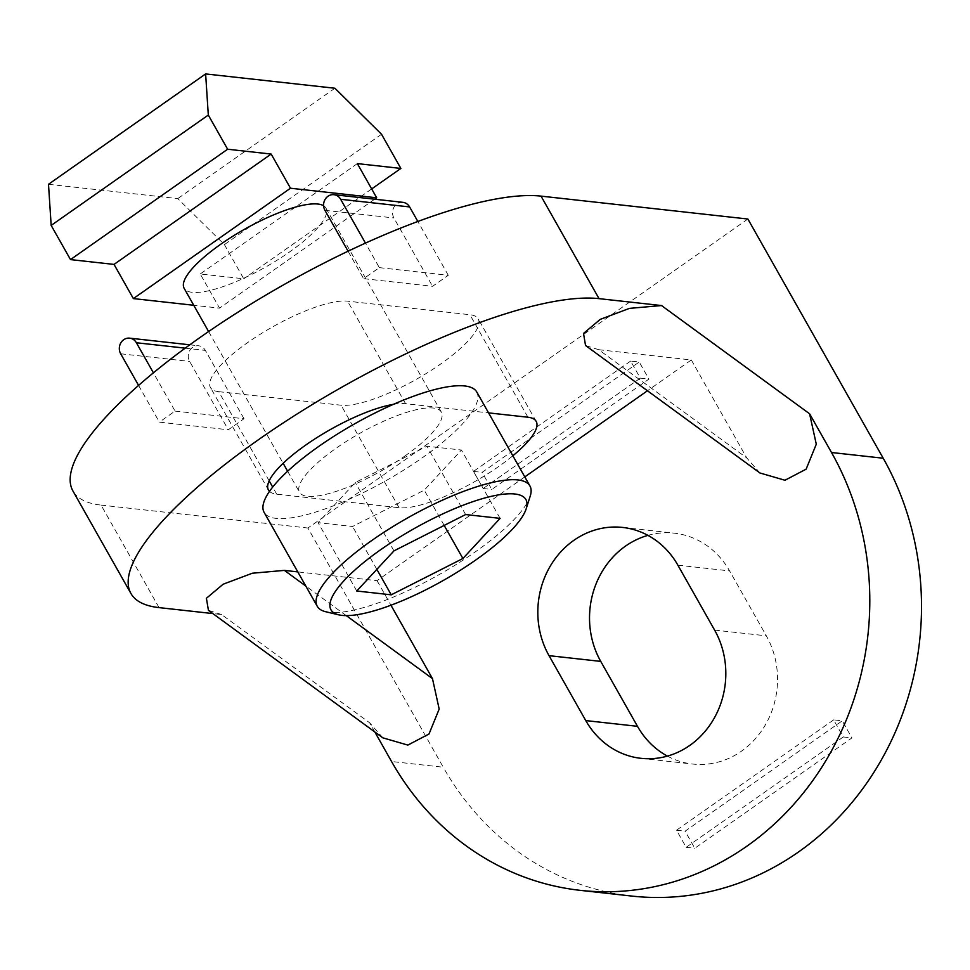 <?xml version="1.0" encoding="UTF-8"?>
<svg xmlns="http://www.w3.org/2000/svg" width="970" height="970" viewBox="0 0 970 970"><rect width="100%" height="100%" fill="white"/><g stroke="black" fill="none" stroke-linecap="round" stroke-linejoin="round"><path stroke-width="0.73" stroke-dasharray="4.85 3.64" d="M159.068 607.62L101.074 505.103A285.071 75.708 -29.5 0 1 72.932 490.99M759.971 472.996L746.742 457.925L598.672 349.697L691.319 359.955L647.463 390.764M524.794 476.9L377.051 580.666L297.79 571.888M598.672 349.697L585.54 345.502M374.844 731.974L369.631 722.771L221.56 614.543L212.842 613.573M221.56 614.543L208.429 610.348M476.767 392.013A122.171 32.447 -29.5 0 1 472.608 411.11L488.577 412.88M393.42 404.344A83.481 22.165 150.5 0 1 405.557 403.69L472.608 411.11A122.171 32.447 150.5 0 1 422.144 457.901A122.171 32.447 -29.5 0 1 343.768 501.599L399.094 507.722A83.481 22.165 150.5 0 0 512.851 455.779M269.502 491.378A83.481 22.165 150.5 0 0 276.705 494.179L343.768 501.599A122.171 32.447 -29.5 0 1 264.095 512.33M530.226 496.094A122.171 32.447 150.5 0 1 475.312 551.869A122.171 32.447 -29.5 0 1 325.787 611.755M404.914 455.997A81.444 21.631 150.5 0 0 441.326 412.068A81.444 21.631 150.5 0 0 335.959 448.358A81.444 21.631 -29.5 0 0 299.548 492.287A81.444 21.631 -29.5 0 0 404.914 455.997M323.604 205.761A81.444 21.631 -29.5 0 1 325.908 208.077A81.444 21.631 -29.5 0 1 289.496 252.006A81.444 21.631 -29.5 0 1 184.13 288.284M374.65 199.202L219.547 308.133L193.745 305.271M48.5 184.288L177.777 198.607L224.41 244.61L243.737 278.778L200.22 273.964L219.547 308.133M357.348 163.603L200.22 273.964M371.668 188.932L243.737 278.778M381.537 134.26L224.41 244.61M334.905 88.246L177.777 198.607M218.711 391.662L341.088 405.205A83.481 22.165 150.5 0 0 429.007 371.752A83.481 22.165 150.5 0 0 478.174 318.851A83.481 22.165 150.5 0 0 469.941 314.716L347.551 301.161A83.481 22.165 150.5 0 0 259.645 334.626A83.481 22.165 150.5 0 0 210.466 387.527A83.481 22.165 150.5 0 0 218.711 391.662L269.175 480.853M747.882 219.026L307.914 528.019L443.254 767.221L391.541 761.498M101.074 505.103L307.914 528.019M379.331 267.635L448.286 275.274L432.571 286.308L363.617 278.669L379.331 267.635L365.46 243.118M175.061 411.098L244.016 418.737L228.302 429.771L159.347 422.132L175.061 411.098L153.418 372.832M382.859 737.843L369.631 722.771M377.051 580.666L390.946 605.219M691.319 359.955L746.742 457.925M667.421 756.115A83.481 75.539 -83.7 0 0 692.713 764.045A83.481 75.539 -83.7 0 0 765.56 724.566A83.481 75.539 -83.7 0 0 766.324 635.823L729.586 570.906A83.481 75.539 -83.7 0 0 674.356 533.173A83.481 75.539 -83.7 0 0 647.936 535.379M631.846 896.074A285.071 257.935 96.3 0 1 443.254 767.221M833.63 719.873L676.502 830.223L686.166 847.307L843.306 736.957L833.63 719.873L842.251 720.819L685.123 831.181L694.787 848.265L851.915 737.915L842.251 720.819M630.633 361.058L473.493 471.408L483.169 488.504L640.297 378.142L630.633 361.058L639.242 362.016L482.114 472.366L491.778 489.45L648.918 379.1L639.242 362.016M843.306 736.957L851.915 737.915M676.502 830.223L685.123 831.181M686.166 847.307L694.787 848.265M640.297 378.142L648.918 379.1M473.493 471.408L482.114 472.366M483.169 488.504L491.778 489.45M348.072 251.206L363.617 278.669M138.577 385.417L159.347 422.132M402.877 202.33A10.185 9.215 -83.7 0 0 393.99 207.143A10.185 9.215 -83.7 0 0 393.905 217.959L432.571 286.308M448.286 275.274L417.84 221.475M244.016 418.737L205.349 350.388A10.185 9.215 -83.7 0 0 198.607 345.781A10.185 9.215 -83.7 0 0 189.72 350.606A10.185 9.215 -83.7 0 0 189.635 361.422L228.302 429.771M356.766 591.009L318.099 522.66L352.571 526.48L424.242 490.165L461.441 450.031L426.958 446.212L355.299 482.526L318.099 522.66M393.965 550.875L355.299 482.526M465.636 514.549L426.958 446.212M500.108 518.368L461.441 450.031M444.187 525.425L424.242 490.165M376.833 569.354L352.571 526.48M399.094 507.722L341.088 405.205M276.705 494.179L272.691 487.073M405.557 403.69L347.551 301.161M527.935 417.233L469.941 314.716M346.266 615.611L305.792 586.038M677.872 565.17L729.586 570.906M714.611 630.1L766.324 635.823M324.95 210.332L393.905 217.959M185.209 348.157L205.349 350.388M120.68 353.783L189.635 361.422M208.611 331.546L283.143 463.284M287.641 471.238L299.548 492.287M325.908 208.077L441.326 412.068M268.472 490.044L210.466 387.527M536.18 421.368L478.174 318.851M641 758.322L692.713 764.045M622.643 527.438L674.356 533.173M189.793 344.811L198.607 345.781"/><path stroke-width="1.45" d="M599.036 298.639L541.03 196.122A285.071 75.708 -29.5 0 0 240.839 310.364A285.071 75.708 -29.5 0 0 72.932 490.99L130.938 593.507A285.071 75.708 150.5 0 1 298.845 412.88A285.071 75.708 150.5 0 1 599.036 298.639L661.516 305.55L629.481 308.375L600.26 319.36L583.516 333.438L585.54 345.502L759.971 472.996L784.972 480.247L806.131 469.165L816.291 444.199L809.586 413.778L661.516 305.55M374.844 731.974L391.541 761.498A285.071 257.935 -83.7 0 0 580.145 890.339A285.071 257.935 -83.7 0 0 828.889 755.509A285.071 257.935 -83.7 0 0 831.508 452.505L809.586 413.778M541.03 196.122L747.882 219.026L883.209 458.228A285.071 257.935 96.3 0 1 880.602 761.232A285.071 257.935 96.3 0 1 631.846 896.074L580.145 890.339M130.938 593.507A285.071 75.708 150.5 0 0 159.068 607.62L212.842 613.573M647.463 390.764L524.794 476.9M390.946 605.219L432.474 678.624L439.18 709.046L429.007 734.011L407.861 745.093L382.859 737.843L208.429 610.348L206.404 598.284L223.148 584.207L252.37 573.221L284.404 570.396L297.79 571.888M393.42 404.344A83.481 22.165 150.5 0 0 308.254 443.314A83.481 22.165 150.5 0 0 268.472 490.044A83.481 22.165 150.5 0 0 269.502 491.378A122.171 32.447 -29.5 0 1 318.73 446.442A122.171 32.447 150.5 0 1 393.42 404.344A122.171 32.447 -29.5 0 1 476.767 392.013L529.935 485.982A122.171 32.447 150.5 0 0 371.898 540.423A122.171 32.447 -29.5 0 0 317.263 606.311A122.171 32.447 -29.5 0 0 325.787 611.755L338.772 614.834A111.999 29.743 -29.5 0 1 381.04 549.444A111.999 29.743 150.5 0 1 484.054 498.192A111.999 29.743 150.5 0 1 526.176 508.801L530.226 496.094A122.171 32.447 150.5 0 0 529.935 485.982M512.851 455.779A83.481 22.165 150.5 0 0 536.18 421.368A83.481 22.165 150.5 0 0 527.935 417.233L488.577 412.88M317.263 606.311L264.095 512.33A122.171 32.447 -29.5 0 1 269.502 491.378M208.611 331.546L184.13 288.284A81.444 21.631 -29.5 0 1 220.554 244.367A81.444 21.631 -29.5 0 1 323.604 205.761M376.675 197.783L290.491 188.228L133.363 298.59L114.036 264.41L70.507 259.596L51.167 225.416L48.5 184.288L205.628 73.926L334.905 88.246L381.537 134.26L400.865 168.428L357.348 163.603L376.675 197.783L374.65 199.202M193.745 305.271L133.363 298.59M290.491 188.228L271.163 154.06L227.635 149.234L208.308 115.066L205.628 73.926M271.163 154.06L114.036 264.41M400.865 168.428L371.668 188.932M208.308 115.066L51.167 225.416M227.635 149.234L70.507 259.596M585.771 720.589A83.481 75.539 -83.7 0 0 641 758.322A83.481 75.539 -83.7 0 0 713.847 718.831A83.481 75.539 -83.7 0 0 714.611 630.1L677.872 565.17A83.481 75.539 -83.7 0 0 622.643 527.438A83.481 75.539 -83.7 0 0 549.796 566.929A83.481 75.539 -83.7 0 0 549.032 655.659L585.771 720.589L637.472 726.312A83.481 75.539 -83.7 0 0 667.421 756.115M647.936 535.379A83.481 75.539 -83.7 0 0 600.745 661.394L637.472 726.312M365.46 243.118L340.664 199.286A10.185 9.215 -83.7 0 0 333.935 194.691A10.185 9.215 -83.7 0 0 325.047 199.505A10.185 9.215 -83.7 0 0 324.95 210.332L348.072 251.206M153.418 372.832L136.394 342.749A10.185 9.215 -83.7 0 0 129.665 338.154A10.185 9.215 -83.7 0 0 120.777 342.968A10.185 9.215 -83.7 0 0 120.68 353.783L138.577 385.417M417.84 221.475L409.607 206.925A10.185 9.215 -83.7 0 0 402.877 202.33L333.935 194.691M338.772 614.834A111.999 29.743 -29.5 0 0 475.833 559.945A111.999 29.743 150.5 0 0 526.176 508.801M465.636 514.549L393.965 550.875L356.766 591.009L391.237 594.828L462.908 558.514L500.108 518.368L465.636 514.549M462.908 558.514L444.187 525.425M391.237 594.828L376.833 569.354M883.209 458.228L831.508 452.505M272.691 487.073L269.175 480.853M432.474 678.624L346.266 615.611M305.792 586.038L284.404 570.396M549.032 655.659L600.745 661.394M340.664 199.286L409.607 206.925M136.394 342.749L185.209 348.157M283.143 463.284L287.641 471.238M129.665 338.154L189.793 344.811"/></g></svg>
